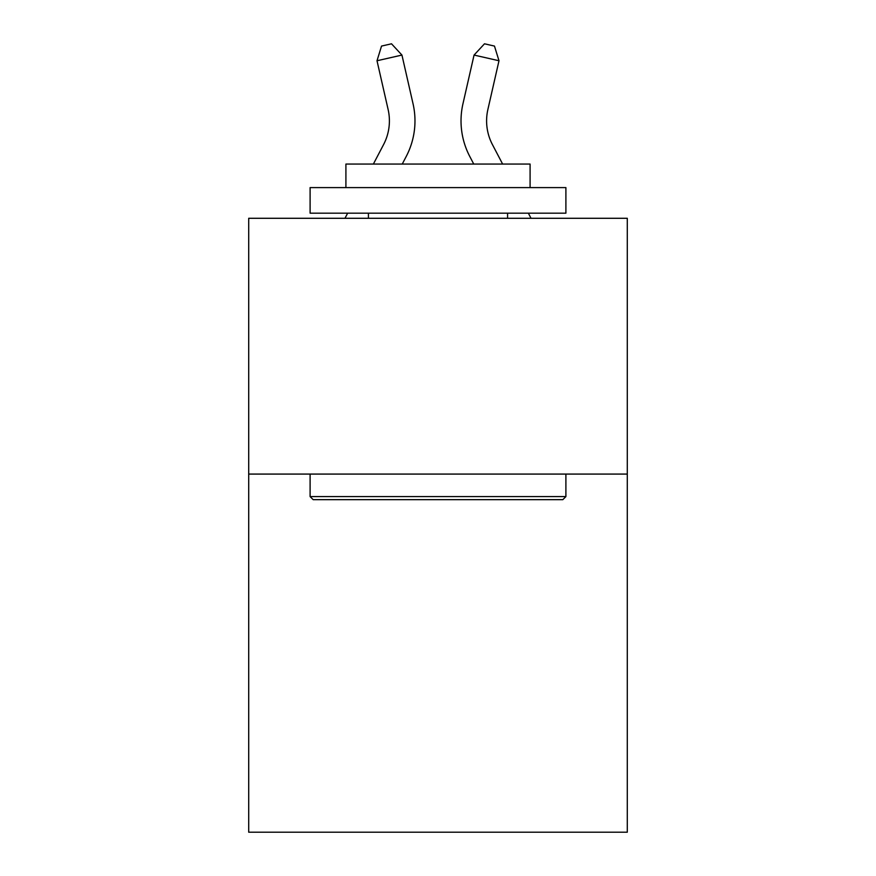 <?xml version="1.0" encoding="UTF-8"?>
<svg xmlns="http://www.w3.org/2000/svg" width="876" height="876" viewBox="0 0 876 876"><rect width="100%" height="100%" fill="white"/><g stroke="black" fill="none" stroke-linecap="round" stroke-linejoin="round"><path stroke-width="1.31" d="M627.293 474.08L627.293 832.2L248.707 832.2L248.707 218.288L627.293 218.288L627.293 474.08L248.707 474.08M373.373 164.064L383.557 144.617A51.158 51.158 0 0 0 388.123 109.511L377.009 60.751L401.942 55.068L413.056 103.828A76.738 76.738 0 0 1 406.212 156.486L402.248 164.064M502.627 164.064L492.443 144.617A51.158 51.158 0 0 1 487.877 109.511L498.991 60.751L474.058 55.068L462.944 103.828A76.738 76.738 0 0 0 469.788 156.486L473.752 164.064M313.17 499.659L310.104 496.593L565.896 496.593L562.83 499.659L313.17 499.659M565.896 187.595L565.896 213.175L310.104 213.175L310.104 187.595L565.896 187.595M345.91 187.595L345.91 164.064L530.09 164.064L530.09 187.595M565.896 474.08L565.896 496.593M310.104 474.08L310.104 496.593M507.576 213.175L507.576 218.288M368.424 213.175L368.424 218.288M474.058 55.068L462.944 103.828L474.058 55.068L462.944 103.828L474.058 55.068L462.944 103.828L474.058 55.068L462.944 103.828L474.058 55.068L462.944 103.828L474.058 55.068L462.944 103.828L474.058 55.068L484.494 43.8L494.469 46.078L498.991 60.751M492.443 144.617A51.158 51.158 0 0 1 487.877 109.511A51.158 51.158 0 0 0 492.443 144.617A51.158 51.158 0 0 1 487.877 109.511A51.158 51.158 0 0 0 492.443 144.617A51.158 51.158 0 0 1 487.877 109.511A51.158 51.158 0 0 0 492.443 144.617A51.158 51.158 0 0 1 487.877 109.511A51.158 51.158 0 0 0 492.443 144.617A51.158 51.158 0 0 1 487.877 109.511A51.158 51.158 0 0 0 492.443 144.617A51.158 51.158 0 0 1 487.877 109.511M383.557 144.617A51.158 51.158 0 0 0 388.123 109.511A51.158 51.158 0 0 1 383.557 144.617M377.009 60.751L381.531 46.078L391.506 43.8L401.942 55.068M344.969 218.288L347.652 213.175M531.031 218.288L528.348 213.175"/></g></svg>
